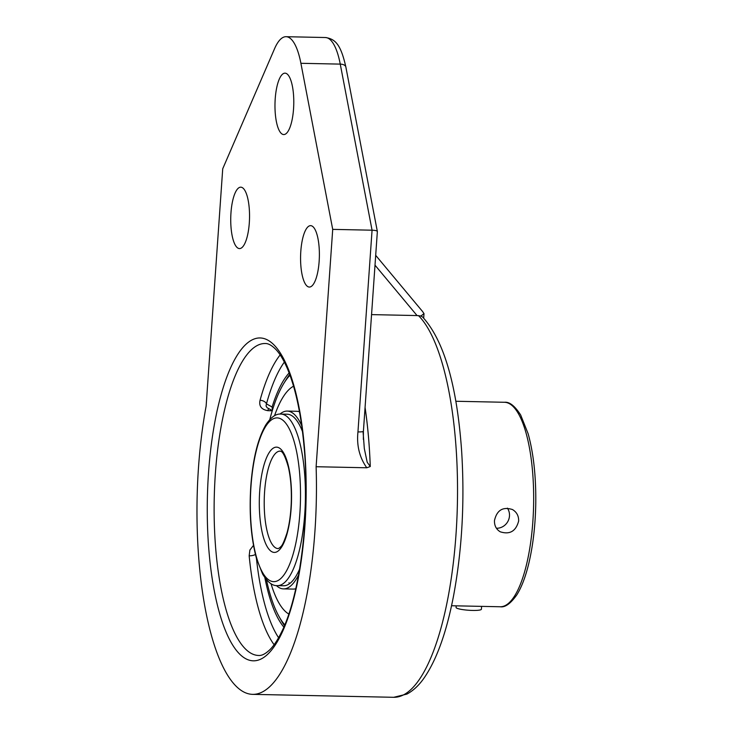 <?xml version="1.0" encoding="UTF-8"?>
<svg xmlns="http://www.w3.org/2000/svg" width="734" height="734" viewBox="0 0 734 734"><rect width="100%" height="100%" fill="white"/><g stroke="black" fill="none" stroke-linecap="round" stroke-linejoin="round"><path stroke-width="1.1" d="M375.707 255.349L422.61 311.565L423.995 313.62L423.692 318.097M375.019 265.185L417.05 315.565L420.94 316.015L423.995 313.62M420.94 316.015L422.61 317.015C443.868 340.402 456.851 384.818 461.585 450.272C464.824 501.01 462.145 549.518 453.566 595.797C446.547 632.304 436.702 659.738 424.013 678.106C418.94 685.363 413.242 690.685 406.93 694.08L393.727 697.3A195.005 59.61 91.2 0 0 456.218 531.232A195.005 59.61 91.2 0 0 418.444 315.574M332.713 229.375L316.115 466.723A195.005 59.61 91.2 0 1 252.643 694.355A195.005 59.61 91.2 0 1 198.51 467.329A195.005 59.61 91.2 0 1 206.126 406.122L222.723 168.783L274.534 48.765A61.417 18.772 91.2 0 1 286.058 36.7A61.417 18.772 91.2 0 1 300.903 63.298L332.713 229.375L372.065 230.201L357.953 431.922A7.799 1.174 4 0 0 363.413 431.188L377.359 231.504C377.037 230.742 375.276 230.311 372.065 230.201L340.255 64.115A7.799 4.248 -10.8 0 1 345.87 67.069C340.778 44.306 335.245 38.957 325.41 37.526A61.417 18.772 91.2 0 1 340.255 64.115L300.903 63.298M417.05 315.565L371.56 314.611M357.953 431.922C356.541 445.483 359.476 457.438 366.789 467.778L370.266 466.521L367.183 462.209L364.312 448.547L363.055 431.5M316.115 466.723L366.789 467.778M300.812 251.303A30.709 9.386 91.2 0 1 310.62 225.65A30.709 9.386 91.2 0 1 319.363 256.551A30.709 9.386 91.2 0 1 309.335 287.058A30.709 9.386 91.2 0 1 300.812 251.303M275.213 98.815A30.709 9.386 91.2 0 1 285.012 73.161A30.709 9.386 91.2 0 1 293.765 104.054A30.709 9.386 91.2 0 1 283.737 134.561A30.709 9.386 91.2 0 1 275.213 98.815M230.971 212.832A30.709 9.386 91.2 0 1 240.78 187.179A30.709 9.386 91.2 0 1 249.523 218.071A30.709 9.386 91.2 0 1 239.495 248.578A30.709 9.386 91.2 0 1 230.971 212.832M280.159 354.926A156.012 47.692 -88.8 0 0 260.047 400.287C258.808 406.113 261.414 409.572 267.864 410.673L272.259 410.765M253.496 545.371L249.881 550.06L249.165 555.812A156.012 47.692 -88.8 0 0 274.103 644.709M255.414 554.445A5.459 1.881 -5.6 0 1 249.165 555.812M260.047 400.287A5.459 3.303 -164.7 0 1 266.46 403.893L266.038 406.003L267.103 407.7L272.305 410.59M272.397 410.315L272.103 407.003A134.561 41.132 91.2 0 1 289.132 372.936M283.819 627.084A134.561 41.132 91.2 0 1 264.855 577.649M271.02 583.704A115.522 35.315 -88.8 0 0 285.242 611.321A115.522 35.315 -88.8 0 0 288.792 614.019M293.554 386.203A115.522 35.315 -88.8 0 0 274.525 415.747M276.397 585.585A88.924 27.186 -88.8 0 0 283.507 588.888L293.086 589.09A88.924 27.186 -88.8 0 0 295.774 588.714M299.472 411.774A88.924 27.186 -88.8 0 0 296.802 411.288L287.223 411.086A88.924 27.186 -88.8 0 0 279.975 414.095M283.507 588.888A88.924 27.186 -88.8 0 0 298.591 574.896M301.711 425.702A88.924 27.186 -88.8 0 0 294.426 414.471A88.924 27.186 -88.8 0 0 287.223 411.086M302.481 431.564A85.805 26.231 -88.8 0 0 294.105 417.472A85.805 26.231 -88.8 0 0 287.159 414.205L280.929 414.077A85.805 26.231 -88.8 0 1 285.058 415.242A85.805 26.231 -88.8 0 1 305.142 507.212A85.805 26.231 -88.8 0 1 277.351 585.64L283.572 585.769A85.805 26.231 -88.8 0 0 299.61 569.07M288.939 582.759A85.805 26.231 -88.8 0 0 289.774 583.502M456.19 605.844L456.071 607.458A12.698 1.908 4 0 0 464.081 609.807A12.698 1.908 4 0 0 478.063 610.284A12.698 1.908 4 0 0 481.403 609.229L481.605 606.376M284.774 624.817A131.441 40.177 91.2 0 1 278.929 616.349L281.03 620.129A135.662 41.471 -88.8 0 0 284.462 625.579M289.701 374.468A135.662 41.471 -88.8 0 0 286.049 379.772L283.792 383.46A131.441 40.177 91.2 0 1 289.994 375.248M278.929 616.349A131.441 40.177 91.2 0 1 266.451 579.704M269.8 419.554A131.441 40.177 91.2 0 1 283.792 383.46M496.413 528.251A12.698 11.937 118.8 0 0 509.479 515.993A12.698 11.937 118.8 0 0 507.396 508.139M494.477 520.534C496.872 510.139 502.882 506.488 512.497 509.561C516.727 512.112 518.773 515.938 518.644 521.039C515.929 531.251 509.8 534.838 500.249 531.801C496.221 529.361 494.294 525.608 494.477 520.534M370.266 466.521A195.005 59.61 -88.8 0 0 365.073 407.443M245.578 658.627A161.471 49.361 -88.8 0 0 304.023 442.767A161.471 49.361 -88.8 0 0 220.549 396.773A161.471 49.361 -88.8 0 0 245.578 658.627M251.156 653.352A156.012 47.692 91.2 0 1 214.64 486.128A156.012 47.692 91.2 0 1 265.176 343.521C268.396 343.365 272.14 345.531 276.397 350.026C280.168 354.192 283.81 360.339 287.324 368.468C295.646 388.249 301.279 414.857 304.225 448.291C310.28 514.736 300.142 595.201 281.553 632.047C277.791 639.736 273.984 645.535 270.14 649.443C265.699 653.755 261.873 655.765 258.652 655.471A156.012 47.692 91.2 0 1 251.156 653.352M278.59 637.708A150.543 46.022 91.2 0 1 256.395 558.152M268.745 408.627A5.459 1.67 -88.8 0 0 267.864 410.673M272.103 407.003L266.46 403.893A150.543 46.022 91.2 0 1 284.352 362.11M278.122 548.601A48.756 14.9 91.2 0 1 275.773 547.94A48.756 14.9 91.2 0 1 264.589 491.844A48.756 14.9 91.2 0 1 280.159 451.116C279.526 452.107 282.627 446.905 288.361 467.108C290.627 476.953 291.609 488.321 291.306 501.203C290.93 513.231 289.499 523.782 287.012 532.884C281.884 548.316 281.085 545.683 279.755 547.784L278.122 548.601M259.708 491.119A52.655 16.093 -88.8 0 0 271.791 551.702A52.655 16.093 -88.8 0 0 291.141 508.442A52.655 16.093 -88.8 0 0 279.058 447.859A52.655 16.093 -88.8 0 0 259.708 491.119M250.982 486.312A81.905 25.039 91.2 0 1 281.076 419.004A81.905 25.039 91.2 0 1 299.876 513.25A81.905 25.039 91.2 0 1 269.782 580.548A81.905 25.039 91.2 0 1 250.982 486.312M455.805 401.259L504.487 402.278A102.265 31.259 91.2 0 1 509.396 403.672A102.265 31.259 91.2 0 1 533.334 513.286A102.265 31.259 91.2 0 1 500.212 606.761L451.529 605.743M363.403 431.179L363.376 439.437M377.359 231.504L345.87 67.069M286.058 36.7L325.41 37.526M252.643 694.355L393.727 697.3M277.351 585.64C272.442 585.98 267.534 582.126 262.625 574.089L256.551 558.73C250.982 538.114 249.065 513.91 250.799 486.119C252.845 458.979 257.854 438.547 265.846 424.83C270.974 417.178 276.002 413.591 280.929 414.077M504.487 402.278C509.442 401.672 514.837 405.911 520.672 415.004L528.113 433.675C533.526 453.208 536.077 476.458 535.765 503.423C535.389 524.948 533.15 544.582 529.049 562.345C525.847 575.997 521.819 586.76 516.975 594.632C510.708 603.559 505.12 607.605 500.212 606.761"/></g></svg>

